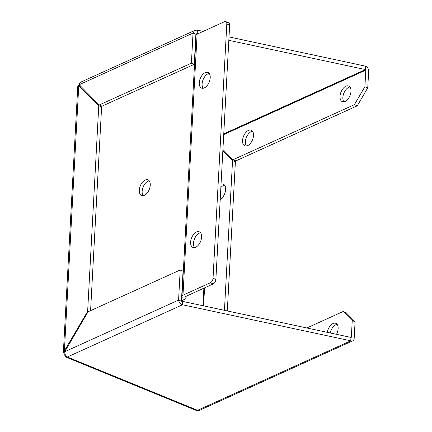 <?xml version="1.0" encoding="UTF-8"?>
<svg xmlns="http://www.w3.org/2000/svg" width="432" height="432" viewBox="0 0 432 432"><rect width="100%" height="100%" fill="white"/><g stroke="black" fill="none" stroke-linecap="round" stroke-linejoin="round"><path stroke-width="0.65" d="M224.602 185.198A8.44 4.833 -67.7 0 0 223.409 185.56A8.44 4.833 -67.7 0 0 220.855 187.542M221.038 184.21A8.44 4.833 112.3 0 1 223.349 184.21A8.44 4.833 112.3 0 1 225.396 191.338A8.44 4.833 112.3 0 1 220.212 199.411M252.488 131.215A8.44 4.833 -67.7 0 0 251.289 131.576A8.44 4.833 -67.7 0 0 246.078 138.245A8.44 4.833 -67.7 0 0 246.424 146.027M248.443 130.41A8.44 4.833 112.3 0 1 251.23 130.226A8.44 4.833 112.3 0 1 252.504 139.871A8.44 4.833 112.3 0 1 244.836 145.849A8.44 4.833 112.3 0 1 242.865 138.38A8.44 4.833 112.3 0 1 248.443 130.41M349.958 87.005A8.44 4.833 -67.7 0 0 348.764 87.361A8.44 4.833 -67.7 0 0 343.548 94.036A8.44 4.833 -67.7 0 0 343.894 101.817M345.913 86.2A8.44 4.833 112.3 0 1 348.7 86.017A8.44 4.833 112.3 0 1 349.974 95.656A8.44 4.833 112.3 0 1 342.306 101.639A8.44 4.833 112.3 0 1 340.335 94.165A8.44 4.833 112.3 0 1 345.913 86.2M337.106 324.329A8.44 4.833 -67.7 0 0 335.907 324.691A8.44 4.833 -67.7 0 0 330.253 332.986M327.31 332.354A8.44 4.833 112.3 0 1 333.061 323.525A8.44 4.833 112.3 0 1 335.848 323.341A8.44 4.833 112.3 0 1 336.496 334.325M65.95 357.102L196.177 410.4A4.217 2.414 -67.7 0 0 197.564 410.308L67.343 357.01C65.556 355.925 64.703 354.148 64.778 351.691L88.036 311.791L180.203 269.984L178.573 300.078C178.951 302.324 180.263 303.89 182.504 304.776L67.343 357.01A4.217 2.414 112.3 0 1 65.95 357.102A4.217 2.414 112.3 0 1 64.805 354.44L63.353 352.631L77.776 86.297L78.775 85.493L98.771 105.775L87.637 311.386L63.353 352.631M182.687 301.385L350.962 337.419L350.779 340.81L182.504 304.776L182.687 301.385L181.418 301.239L183.049 271.15L180.203 269.984M181.354 301.212L178.573 300.078L64.778 351.691M99.992 105.289L101.617 106.936L90.585 310.635M64.892 351.497L64.379 351.286L78.775 85.493L80.865 86.346M88.312 311.666L87.637 311.386M65.113 354.299L64.805 354.44M101.617 106.936L98.771 105.775M198.013 33.723L197.192 33.545L197.375 30.154L195.048 30.305L194.26 30.807L193.034 33.08L191.403 63.175L99.236 104.981L79.24 84.699L79.882 82.69L80.444 82.285M196.074 34.052L197.192 33.545L195.88 34.247L194.249 64.336L102.082 106.142L99.236 104.981M195.88 34.247L193.034 33.08L79.24 84.699M194.249 64.336L191.403 63.175M79.58 85.822A4.217 2.414 112.3 0 1 79.785 85.255M197.375 30.154L203.148 31.39M229.014 36.931L365.65 66.193L365.467 69.579L228.83 40.322M357.269 105.824L367.751 87.842L364.905 86.681L354.424 104.663L357.269 105.824L235.861 160.898L233.015 159.732L354.424 104.663M364.905 86.681L365.801 70.151A0.47 0.329 65.6 0 0 365.467 69.579L223.765 133.861M222.917 149.488L233.015 159.732M367.751 87.842L368.647 71.312A4.217 2.959 65.6 0 0 365.65 66.193M355.082 321.781L346.07 312.638L343.224 311.472L352.237 320.614L355.082 321.781L354.186 338.31A4.217 2.959 65.6 0 1 352.728 340.843A4.217 2.959 65.6 0 1 350.779 340.81L197.564 410.308L199.692 410.26L352.728 340.843M352.237 320.614L351.34 337.144A0.47 0.329 -114.4 0 1 350.962 337.419M343.224 311.472L306.85 327.974M224.44 310.327L232.551 160.526L235.397 161.692L233.771 160.04M222.853 150.687L232.551 160.526M227.313 310.943L235.397 161.692M149.24 180.814A8.44 4.833 -67.7 0 0 143.159 186.975A8.44 4.833 -67.7 0 0 143.176 195.626M144.374 195.269A8.44 4.833 112.3 0 1 141.588 195.453A8.44 4.833 112.3 0 1 140.314 185.809A8.44 4.833 112.3 0 1 147.982 179.825A8.44 4.833 112.3 0 1 149.953 187.299A8.44 4.833 112.3 0 1 144.374 195.269M209.196 73.451A8.44 4.833 -67.7 0 0 203.116 79.607A8.44 4.833 -67.7 0 0 203.132 88.263M204.325 87.901A8.44 4.833 112.3 0 1 201.544 88.085A8.44 4.833 112.3 0 1 200.264 78.446A8.44 4.833 112.3 0 1 207.938 72.463A8.44 4.833 112.3 0 1 209.909 79.936A8.44 4.833 112.3 0 1 204.325 87.901M200.561 232.799A8.44 4.833 -67.7 0 0 194.481 238.955A8.44 4.833 -67.7 0 0 194.503 247.612M195.696 247.25A8.44 4.833 112.3 0 1 192.915 247.433A8.44 4.833 112.3 0 1 191.635 237.789A8.44 4.833 112.3 0 1 199.309 231.811A8.44 4.833 112.3 0 1 201.28 239.279A8.44 4.833 112.3 0 1 195.696 247.25M185.711 296.471L213.257 283.905A3.753 2.149 -67.7 0 0 215.881 279.412L229.651 25.132A3.753 2.149 -67.7 0 0 228.636 22.766L225.79 21.6A3.753 2.149 112.3 0 1 226.805 23.965L213.035 278.246A3.753 2.149 112.3 0 1 210.411 282.739L182.979 295.186A4.217 1.793 -176.9 0 0 181.969 296.266A4.217 1.793 -176.9 0 0 181.98 296.449L182.239 297.902L181.58 298.274M185.717 296.487L185.976 297.929A4.217 1.793 3.1 0 1 185.987 298.107A4.217 1.793 3.1 0 1 184.972 299.187L181.44 300.791M181.969 296.266L196.106 35.208A4.217 1.793 -176.9 0 1 197.116 34.123L224.554 21.681A3.753 2.149 112.3 0 1 225.79 21.6M196.004 37.082L195.718 37.217M365.801 70.151L223.722 134.595M350.8 337.387L351.34 337.144M204.563 287.852L203.585 305.861M202.932 305.721L203.882 288.16M215.881 279.412L213.035 278.246M210.411 282.739L213.257 283.905M197.116 34.123L182.979 295.186M226.805 23.965L229.651 25.132M182.158 297.443L182.126 298.026M185.976 297.929L186.068 296.239M80.438 82.28L195.043 30.299M185.987 298.107L186.089 296.233"/></g></svg>
